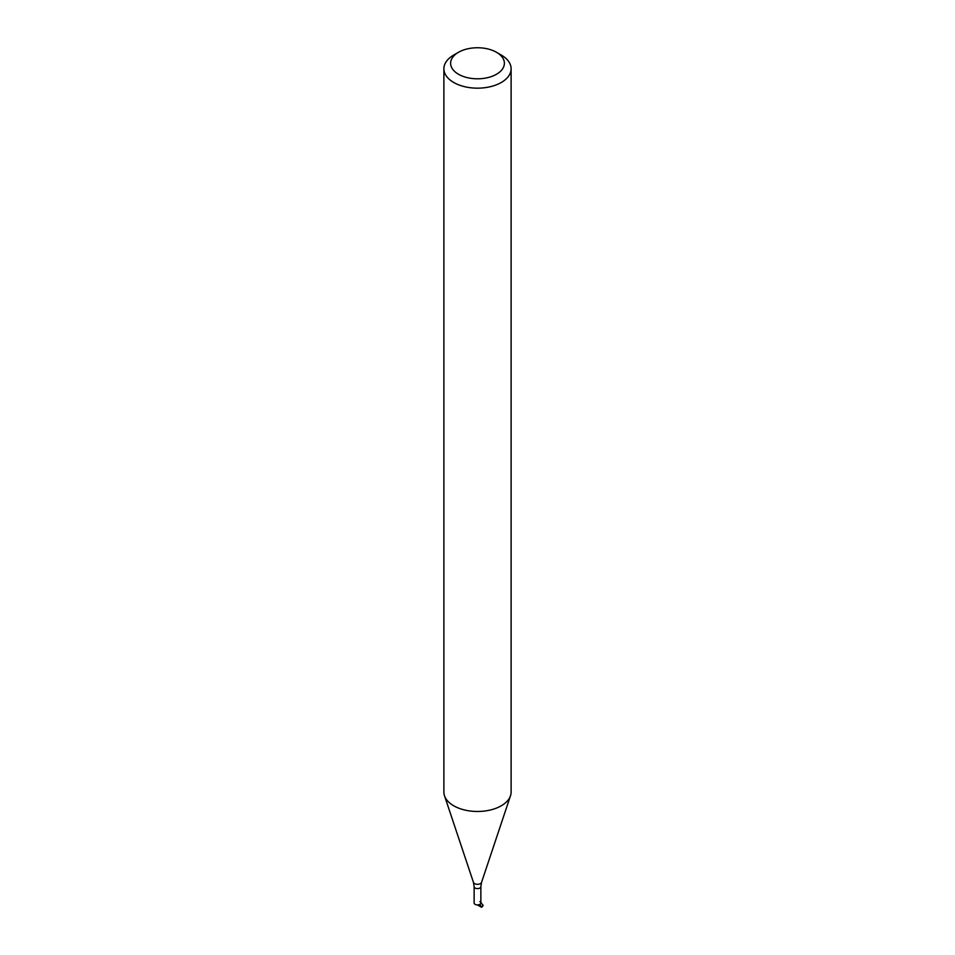 <?xml version="1.0" encoding="UTF-8"?>
<svg xmlns="http://www.w3.org/2000/svg" width="955" height="955" viewBox="0 0 955 955"><rect width="100%" height="100%" fill="white"/><g stroke="black" fill="none" stroke-linecap="round" stroke-linejoin="round"><path stroke-width="1.43" d="M483.051 905.149A5.599 3.235 180 0 1 481.463 906.975L481.463 907.25A5.599 3.235 180 0 0 483.051 905.424L480.866 902.391M479.876 901.615A3.366 1.946 180 0 1 479.876 904.349L481.463 906.975M477.428 904.922L481.463 907.25M479.876 904.349A3.366 1.946 180 0 1 476.211 904.779A3.366 1.946 180 0 1 474.134 902.976L474.134 886.67A3.366 1.946 180 0 0 476.211 888.46A3.366 1.946 180 0 0 479.876 888.043A3.366 1.946 180 0 0 480.866 886.67L480.866 902.976A3.366 1.946 180 0 1 479.876 904.349M496.516 52.298L501.268 55.044A33.616 19.41 180 0 1 511.116 68.76L511.116 792.065A33.616 19.41 180 0 1 510.507 795.742A33.616 19.41 180 0 1 501.268 805.793A33.616 19.41 180 0 1 467.652 810.628A33.616 19.41 180 0 1 444.493 795.742A33.616 19.41 180 0 1 443.884 792.065L443.884 68.76A33.616 19.41 180 0 1 453.732 55.044L458.484 52.298A26.895 15.531 180 0 1 496.516 52.298A26.895 15.531 180 0 1 496.516 74.251A26.895 15.531 180 0 1 458.484 74.251A26.895 15.531 180 0 1 458.484 52.298M511.116 68.76A33.616 19.41 180 0 1 501.268 82.488A33.616 19.41 180 0 1 464.631 86.69A33.616 19.41 180 0 1 443.884 68.76M480.866 886.67L481.547 882.384A4.13 2.388 180 0 1 480.413 883.614A4.13 2.388 180 0 1 476.294 884.211A4.13 2.388 180 0 1 473.453 882.384L474.134 886.67M481.547 882.384L510.507 795.742M473.453 882.384L444.493 795.742"/></g></svg>
